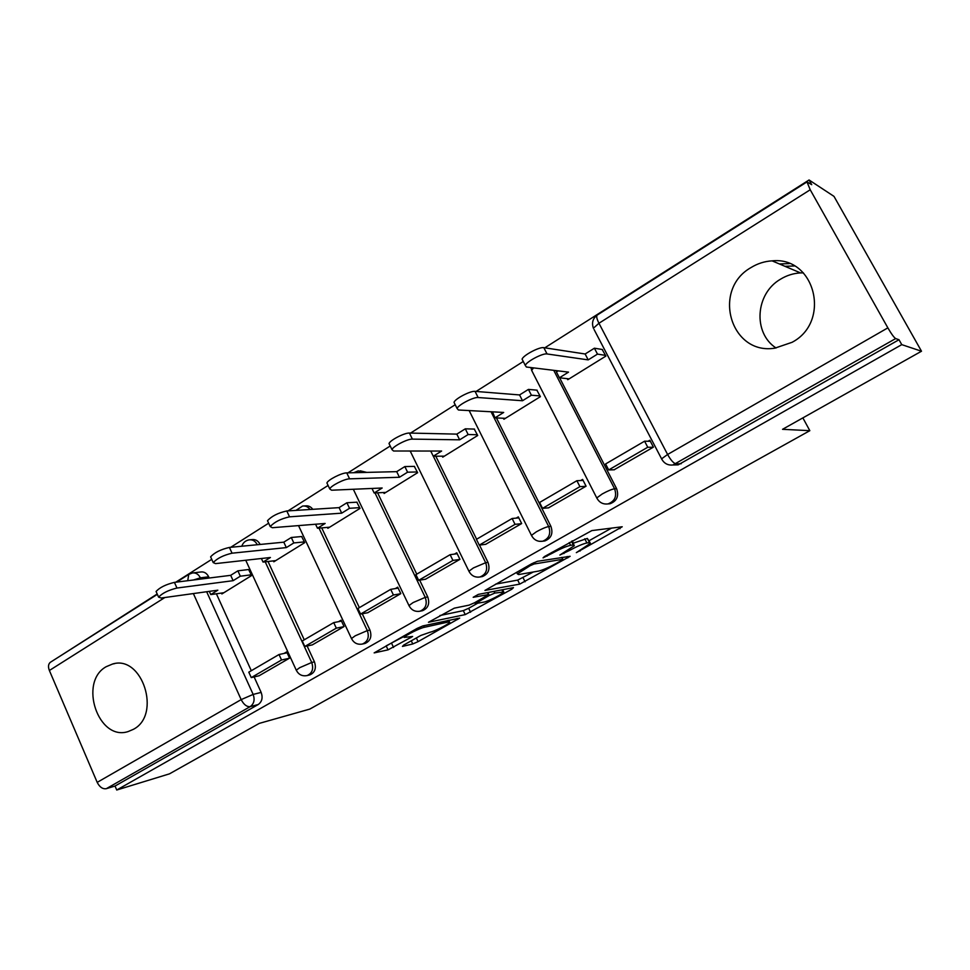 <?xml version="1.0" encoding="UTF-8"?>
<svg xmlns="http://www.w3.org/2000/svg" width="970" height="970" viewBox="0 0 970 970"><rect width="100%" height="100%" fill="white"/><g stroke="black" fill="none" stroke-linecap="round" stroke-linejoin="round"><path stroke-width="1.45" d="M576.325 552.658L622.219 526.771L591.858 530.59L544.437 556.562L543.054 557.883L552.366 553.167C560.272 548.862 566.347 546.255 570.602 545.322L573.294 544.934L574.337 545.686L559.872 555.046L569.208 550.596C576.932 546.401 582.837 543.855 586.911 542.957L589.457 542.594L590.415 543.309L576.325 552.658M241.797 546.231C243.021 542.691 245.458 540.569 249.108 539.853C252.636 539.429 255.365 541.042 257.292 544.716L260.142 544.461C258.214 540.775 255.486 539.162 251.97 539.599L250.357 539.744M312.801 509.311C310.788 506.631 308.29 505.491 305.32 505.903L304.131 505.964M366.733 472.39L360.222 470.826M792.09 342.301C831.46 321.725 815.176 256.201 772.084 260.857C764.615 261.306 757.618 263.525 751.107 267.514C711.483 289.654 730.628 355.469 774.897 348.157L792.09 342.301M803.39 272.873L800.541 272.909C793.484 273.31 786.864 275.359 780.704 279.081C755.303 293.486 752.732 332.868 776.048 348M133.436 729.307C161.687 714.829 142.299 654.726 112.629 664.001L106.203 666.693C78.291 681.946 98.249 741.553 128.185 731.55L133.436 729.307M403.738 645.038L402.453 646.42L412.771 643.959L418.094 641.631L459.695 618.108L422.787 625.941L417.112 628.402L374.153 652.895L388.036 649.864L412.638 636.465L404.199 637.399C405.169 635.471 419.719 628.172 424.339 627.287L448.431 621.976L449.716 622.352C448.722 624.219 434.681 631.288 430.195 632.185L420.786 635.471L403.738 645.038M810.217 189.768L598.951 323.252L667.602 454.481L887.865 327.86L810.217 189.768L806.991 181.899L811.708 184.676L809.065 179.983L833.994 196.376L921.5 351.225L782.547 429.31L809.829 430.68L309.757 709.106L259.257 723.39L169.483 773.842L116.727 790.016L901.76 344.641L898.996 339.73L895.662 338.578L672.913 464.982L678.163 464.86L674.877 464.933M921.5 351.225L901.76 344.641M519.702 584.134L570.117 556.307L537.368 561.315L531.645 563.788L484.951 590.427L519.702 584.134L517.701 580.096L533.367 571.985M511.748 589.251L465.236 614.604L428.461 622.267L454.287 608.166L469.043 605.147L474.585 602.746L488.71 594.537L473.19 597.29L478.331 594.392L513.47 587.626L511.748 589.251L511.166 588.062M193.345 572.87L200.705 571.997C204.137 571.536 206.792 573.149 208.683 576.811L209.229 578.011M216.395 593.785L251.291 670.706M254.116 676.927L261.148 692.41L253.146 694.423C255.025 699.734 254.043 703.808 250.199 706.633L106.312 788.683C102.662 789.24 99.631 787.131 97.194 782.366L49.373 670.488C47.979 666.802 48.282 664.086 50.294 662.328L50.719 662.061M809.065 179.983L544.788 347.83M523.279 361.483L476.1 391.443M455.209 404.72L410.553 433.081M390.219 445.994L347.927 472.863M328.09 485.449L288.029 510.899M268.654 523.194L230.69 547.31M211.751 559.338L175.752 582.206M157.201 593.992L59.4 656.544M116.727 790.016L115.03 786.039L106.312 788.683M887.865 327.86C891.406 333.947 894 337.524 895.662 338.578M567.22 378.652L567.765 379.707L605.898 356.087L602.176 349.479M614.131 469.771L653.404 447.146L649.803 440.247L648.069 441.253M548.511 507.856L586.074 486.2L582.606 479.41L580.678 480.538M503.406 418.252L503.915 419.258L540.411 396.657L536.822 390.146M485.691 544.303L521.654 523.558L518.319 516.877L516.21 518.113M442.271 456.167L442.757 457.149L477.713 435.481L474.269 429.092M425.49 579.236L459.95 559.338L456.737 552.779L454.469 554.1M383.659 492.517L384.12 493.463L417.646 472.693L414.323 466.4M367.751 612.725L400.804 593.64L397.712 587.177L395.299 588.584M327.411 527.389L327.848 528.311L360.028 508.389L356.827 502.181M312.328 644.88L344.059 626.547L341.076 620.194L338.53 621.673M273.407 560.878L273.819 561.788L304.725 542.642L301.646 536.531M259.075 675.763L289.557 658.145L286.683 651.888L284.016 653.453M221.487 593.07L221.887 593.955L251.606 575.549L248.623 569.523M268.023 561.497L304.253 639.812M307.102 645.984L314.45 661.855L311.722 662.486C313.807 668.851 312.267 673.216 307.102 675.569L309.83 674.902C314.983 672.549 316.523 668.197 314.45 661.855M321.713 527.874L359.361 607.644M362.246 613.767L369.934 630.051L367.327 630.597C369.485 637.132 367.836 641.619 362.392 644.044L365.011 643.462C370.443 641.037 372.08 636.562 369.934 630.051M377.597 492.808L416.76 574.143M419.67 580.169L427.734 596.914L425.248 597.375C427.491 604.092 425.733 608.711 419.974 611.209L418.652 611.415M435.797 456.203L476.609 539.223M479.495 545.091L487.995 562.37L485.655 562.721C487.995 569.657 486.103 574.398 479.992 576.968L477.858 577.186M496.422 417.924L550.899 526.322L548.705 526.564C551.13 533.718 549.105 538.605 542.618 541.236L539.041 541.296M555.931 370.601L556.562 371.837M559.641 377.815L616.593 488.65L614.58 488.783C617.102 496.191 614.907 501.235 607.996 503.915L610.033 503.745C616.92 501.066 619.115 496.034 616.593 488.65M809.829 430.68L802.869 417.888M784.96 266.313L794.357 265.962M421.695 610.857L422.471 610.712C428.219 608.214 429.965 603.619 427.734 596.914M481.241 576.75L482.357 576.568C488.443 574.01 490.323 569.281 487.995 562.37M543.224 541.151L544.813 540.945C551.287 538.326 553.312 533.451 550.899 526.322M607.85 503.939L610.033 503.745M115.03 786.039L258.214 704.523C262.046 701.71 263.015 697.672 261.148 692.41M898.996 339.73L678.163 464.86M779.419 263.961L789.313 263.585M590.039 542.545L587.347 538.423L589.457 542.594M573.112 543.249L587.347 538.423M573.925 544.885L572.348 540.811M589.105 540.714L611.573 528.104M495.561 584.146L517.701 580.096M561.375 560.539L562.733 559.302L534.106 563.994L530.105 565.716L517.362 573.876L518.647 574.567L538.665 571.063C542.836 570.057 548.632 567.547 556.053 563.521L561.375 560.539M477.24 603.473L468.655 608.299L470.583 612.276M439.907 615.538L463.308 610.627L468.655 608.299M483.763 602.14C488.068 601.412 502.69 594.004 503.806 592.003L494.821 593.07L489.304 595.459L475.276 603.619L483.763 602.14M386.387 645.741L403.799 636.55M522.891 360.719L522.09 359.155C523.182 355.299 539.55 346.642 543.818 347.672L547.044 353.953C542.8 352.959 526.407 361.616 525.291 365.435L526.383 367.012L568.517 372.128L559.411 377.791L569.123 378.87M559.411 377.791L556.404 371.934L558.114 370.867M543.818 347.672L585.14 353.989L594.404 348.206L597.484 354.111L605.522 355.372M602.479 349.527L594.404 348.206M650.349 441.289L644.589 441.192L605.595 463.951L608.675 469.941L647.742 447.243L653.186 447.279M608.675 469.941L614.41 469.771M644.589 441.192L647.742 447.243M547.044 353.953L588.196 359.894L597.484 354.111M588.196 359.894L585.14 353.989M454.724 403.762L454.021 402.344C454.966 398.791 470.498 390.68 475.045 391.359L478.137 397.53C473.603 396.888 458.058 404.999 457.088 408.503L458.434 409.995L503.685 412.444L494.967 417.864L505.394 418.337M494.967 417.864L492.505 411.838M475.045 391.359L519.568 394.935L528.432 389.406L531.39 395.214L540.035 395.918M537.113 390.17L528.432 389.406M583.128 480.417L576.883 480.708L539.587 502.472L542.545 508.353L579.914 486.649L585.868 486.322M542.545 508.353L548.765 507.831M576.883 480.708L579.914 486.649M478.137 397.53L522.503 400.743L531.39 395.214M522.503 400.743L519.568 394.935M389.661 444.866L389.031 443.581C389.855 440.307 404.635 432.668 409.425 433.056L412.395 439.119C407.618 438.767 392.814 446.406 391.989 449.643L393.577 451.014L441.629 451.038L433.275 456.227L444.357 456.155M430.728 451.026L433.275 456.227M409.425 433.056L456.821 434.123L465.309 428.825L468.146 434.536L477.349 434.742M474.524 429.092L465.309 428.825M518.804 517.871L512.124 518.501L476.428 539.332L479.277 545.116L515.034 524.346L521.448 523.679M479.277 545.116L485.934 544.279M512.124 518.501L515.034 524.346M412.395 439.119L459.647 439.822L468.146 434.536M459.647 439.822L456.821 434.123M327.472 484.151L326.926 482.999C327.63 479.98 341.731 472.778 346.739 472.887L349.588 478.84C344.605 478.768 330.479 485.97 329.764 488.953L331.607 490.214L382.168 488.007L374.165 492.978L385.817 492.408M371.983 488.456L374.165 492.978M346.739 472.887L396.706 471.65L404.842 466.57L407.582 472.196L417.282 471.953M414.566 466.388L404.842 466.57M457.209 553.724L450.128 554.682L415.924 574.64L418.664 580.327L452.929 560.417L459.756 559.447M418.664 580.327L425.709 579.199M450.128 554.682L452.929 560.417M349.588 478.84L399.434 477.264L407.582 472.196M399.434 477.264L396.706 471.65M267.987 521.763L267.502 520.72C271.648 516.137 278.075 512.887 286.793 510.972L289.533 516.828C280.827 518.78 274.389 522.03 270.23 526.577L272.315 527.716L325.144 523.461L317.469 528.238L329.654 527.195M315.577 524.236L317.469 528.238M286.793 510.972L339.088 507.637L346.884 502.763L349.527 508.304L359.676 507.637M357.057 502.169L346.884 502.763M398.161 588.111L390.716 589.348L357.918 608.493L360.561 614.083L393.408 594.998L400.61 593.749M360.561 614.083L367.957 612.688M390.716 589.348L393.408 594.998M289.533 516.828L341.707 513.166L349.527 508.304M341.707 513.166L339.088 507.637M211.036 557.774L210.611 556.853C214.467 552.585 220.736 549.444 229.405 547.432L232.048 553.191C223.379 555.24 217.11 558.38 213.23 562.612L215.558 563.618L270.412 557.495L263.04 562.079L275.71 560.611M261.391 558.502L263.04 562.079M229.405 547.432L283.786 542.169L291.279 537.489L293.825 542.945L304.374 541.89M301.852 536.507L291.279 537.489M341.501 621.103L333.728 622.607L302.252 640.976L304.798 646.481L336.323 628.16L343.877 626.656M304.798 646.481L312.522 644.832M333.728 622.607L336.323 628.16M232.048 553.191L286.32 547.601L293.825 542.945M286.32 547.601L283.786 542.169M156.449 592.306L156.073 591.482C159.686 587.505 165.797 584.473 174.418 582.376L176.964 588.038C168.356 590.172 162.233 593.203 158.607 597.144L161.165 598.029L217.838 590.184L210.757 594.586L223.864 592.731M209.302 591.373L210.757 594.586M174.418 582.376L230.678 575.331L237.88 570.833L240.33 576.204L251.266 574.81M248.817 569.499L237.88 570.833M287.096 652.786L279.033 654.52L248.793 672.174L251.254 677.593L281.542 659.988L289.387 658.254M251.254 677.593L259.269 675.714M279.033 654.52L281.542 659.988M176.964 588.038L233.127 580.678L240.33 576.204M233.127 580.678L230.678 575.331M579.733 550.269L580.108 551.021M546.643 555.325L547.068 556.162M563.606 552.73L563.994 553.518M295.971 510.39L302.567 506.061C305.55 505.661 308.048 506.801 310.06 509.492M353.686 472.717L358.233 470.874L364.102 472.463M208.683 576.811L200.378 577.841L200.923 579.054M206.658 591.736L253.146 694.423L241.166 699.612L193.369 593.567M164.864 597.52L49.373 670.488M97.194 782.366L241.166 699.612C243.785 704.62 246.804 706.96 250.199 706.633L258.214 704.523M265.198 561.824L311.722 662.486L299.742 667.663L296.274 670.185C298.59 674.671 302.203 676.466 307.102 675.569M318.997 528.104L367.327 630.597L355.262 635.786L351.479 638.527C353.832 643.049 357.469 644.892 362.392 644.044M375.002 492.942L425.248 597.375L413.111 602.564L408.976 605.571C411.365 610.118 415.027 611.997 419.974 611.209L422.471 610.712M433.323 456.227L485.655 562.721L473.433 567.923L468.922 571.209C471.335 575.78 475.021 577.696 479.992 576.968L482.357 576.568M491.05 411.753L548.705 526.564C545.783 527.122 541.684 528.856 536.422 531.766L531.463 535.367C533.9 539.938 537.61 541.903 542.618 541.236L544.813 540.945M553.749 370.334L614.58 488.783C611.815 489.219 607.693 490.953 602.224 493.972L596.768 497.925C599.23 502.508 602.964 504.509 607.996 503.915M597.12 498.641L531.584 370.261L533.633 367.897M532.166 371.389L530.832 367.557M531.778 536.01L469.153 410.577M469.201 571.803L410.189 451.026M409.231 606.104L353.322 489.268M351.698 639.012L298.53 525.607M296.468 670.622L245.737 560.248M681.182 463.733L675.969 463.854C673.604 463.333 670.816 460.204 667.602 454.481L661.588 458.846L661.989 459.622M187.731 580.703L188.762 574.422L192.351 572.979C195.794 572.53 198.474 574.143 200.378 577.841L193.527 579.975M176.673 582.085L189.089 574.204M806.991 181.899L597.096 315.153C592.767 318.56 591.542 322.913 593.41 328.236L598.951 323.252C596.829 319.009 596.211 316.305 597.096 315.153L597.314 315.02M672.913 464.982C667.833 465.491 664.062 463.454 661.588 458.846L594.052 329.473M584.789 538.774L586.911 542.957M568.796 549.784L569.208 550.596M571.463 541.321L573.294 544.934M569.232 542.582L570.602 545.322M551.954 552.33L552.366 553.167M619.224 527.146L620.012 528.698M567.147 556.525L567.826 557.883M523.085 577.756L525.073 581.794M561.775 557.386L562.733 559.302M533.512 562.806L534.106 563.994M529.693 564.892L530.105 565.716M524.176 567.996L524.588 568.832M463.308 610.627L465.236 614.604M487.425 592.634L488.274 594.343M501.878 589.857L502.702 591.53M493.985 591.373L494.821 593.07M487.886 592.549L489.304 595.459M476.949 601.412L477.337 602.188M447.716 620.485L448.431 621.976M423.599 625.759L424.339 627.287M410.262 636.744L410.759 637.775M391.637 643.401L393.553 647.451M386.145 645.874L388.036 649.864M457.246 618.399L457.755 619.454M416.336 637.969L418.094 641.631M411.268 640.806L412.771 643.959M800.541 272.909L772.084 260.857M114.654 663.613L112.629 664.001M157.358 594.355L50.294 662.328M561.921 557.362L562.891 559.29M516.586 572.288L517.362 573.876M487.74 592.573L488.601 594.319M502.666 589.699L503.527 591.445M474.791 602.625L475.276 603.619M448.71 620.266L449.474 621.843M403.556 636.053L404.199 637.399M525.291 365.435L522.09 359.155M457.088 408.503L454.021 402.344M391.989 449.643L389.031 443.581M329.764 488.953L326.926 482.999M270.23 526.577L267.502 520.72M213.23 562.612L210.611 556.853M158.607 597.144L156.073 591.482"/></g></svg>

